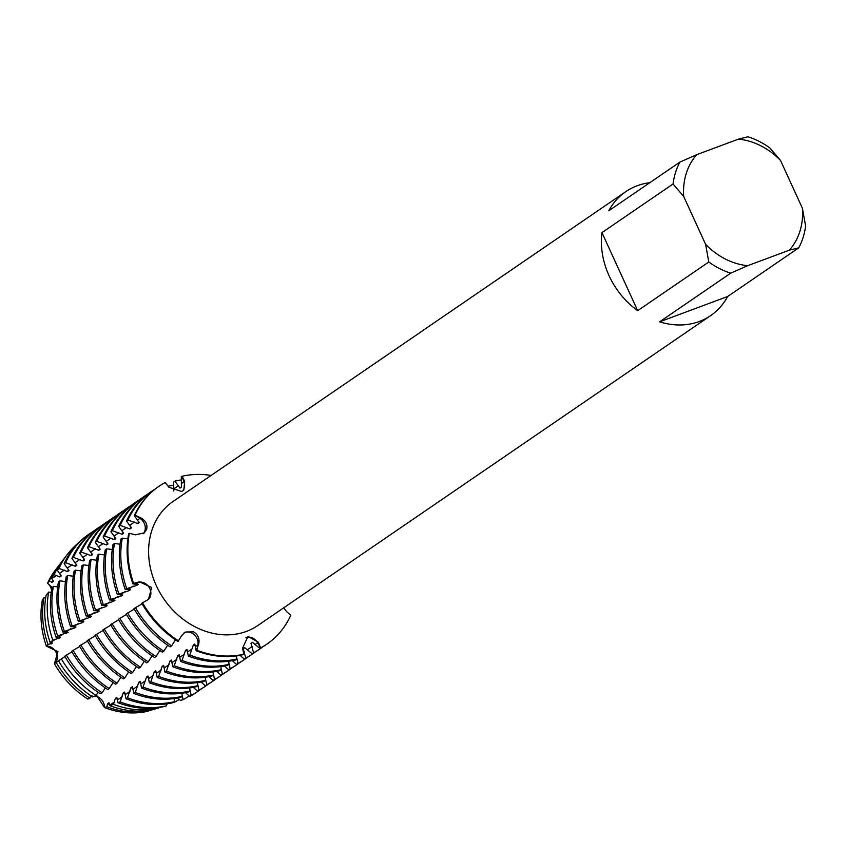 <?xml version="1.0" encoding="UTF-8"?>
<svg xmlns="http://www.w3.org/2000/svg" width="848" height="848" viewBox="0 0 848 848"><rect width="100%" height="100%" fill="white"/><g stroke="black" fill="none" stroke-linecap="round" stroke-linejoin="round"><path stroke-width="1.27" d="M54.516 663.677A10.091 8.406 55.6 0 0 56.265 652.684A10.091 8.406 55.6 0 0 46.354 646.134L47.997 644.544L52.555 643.028L50.17 642.572L52.809 640.198L60.356 637.685L56.074 637.272L57.632 635.873L68.147 632.354L62.752 631.951L74.486 628.018L75.949 627.011L70.554 626.619L82.277 622.686L83.74 621.679L78.345 621.277L90.079 617.344L91.542 616.348L86.146 615.945L97.87 612.012L99.333 611.005L93.937 610.613L105.671 606.67L107.134 605.673L101.739 605.271L113.462 601.338L114.925 600.342L109.53 599.939L121.264 596.006L122.727 594.999L117.331 594.596L129.055 590.664L130.518 589.667L125.122 589.265L136.857 585.332L138.319 584.325L132.924 583.933L138.637 582.279A10.091 8.406 -124.4 0 1 149.502 588.024A10.091 8.406 -124.4 0 1 148.018 599.706A10.091 8.406 55.6 0 0 149.852 588.713A10.091 8.406 55.6 0 0 138.637 582.279L133.655 583.424L139.358 581.792L151.612 587.473L148.527 599.356L141.775 603.267A95.601 79.627 55.6 0 0 177.963 641.512L181.578 635.767L185.076 632.11L193.588 631.824C198.188 634.728 199.863 638.926 198.612 644.416L196.142 650.755A95.601 79.627 55.6 0 0 243.037 654.709L243.768 654.211L242.581 648.137L247.976 636.413L258.375 642.243L260.633 647.936A95.601 79.627 -124.4 0 0 290.769 615.288L286.635 611.641L283.773 607.762M51.558 590.038A10.091 8.406 55.6 0 0 47.562 583.233L49.279 580.975L51.982 582.3L53.445 581.304L51.484 578.135L54.145 574.7L59.784 576.969L61.247 575.972L57.431 570.439L59 568.425L67.575 571.637L69.038 570.63L64.141 563.708L65.603 562.712L75.377 566.294L76.839 565.298L71.932 558.376L73.394 557.369L83.168 560.963L84.63 559.966L79.733 553.034L81.196 552.037L90.969 555.631L92.432 554.624L87.524 547.702L88.987 546.706L98.76 550.288L100.223 549.292L95.326 542.37L96.789 541.363L106.562 544.957L108.025 543.96L103.117 537.028L104.58 536.031L114.353 539.625L115.816 538.618L110.918 531.696L112.381 530.689L122.154 534.282L123.617 533.286L118.709 526.354L120.172 525.357L129.945 528.951L131.408 527.944L126.511 521.022L127.974 520.025L137.747 523.608L139.21 522.612L134.302 515.69L135.033 515.192L139.941 518.34A10.091 8.406 -124.4 0 1 143.047 533.816A10.091 8.406 55.6 0 0 144.902 530.689A10.091 8.406 55.6 0 0 139.941 518.34L135.033 515.192L140.651 517.821C145.665 520.545 147.669 524.382 146.662 529.332L144.298 532.915L135.351 534.802L129.373 533.307L128.642 533.805A95.601 79.627 55.6 0 0 132.924 583.933M191.733 632.99A10.091 8.406 55.6 0 0 184.154 632.735A10.091 8.406 -124.4 0 1 194.065 634.58A10.091 8.406 -124.4 0 1 197.881 644.904A10.091 8.406 55.6 0 0 191.733 632.99M246.026 637.569A10.091 8.406 55.6 0 0 245.888 637.622A10.091 8.406 -124.4 0 1 257.633 642.731A10.091 8.406 55.6 0 0 246.026 637.569M173.829 490.971L173.511 482.099L174.974 481.102L179.956 488.13L181.419 487.134L181.302 476.767L182.034 476.269L183.984 481.865A10.091 8.406 -124.4 0 1 182.543 491.045A10.091 8.406 55.6 0 0 183.984 481.865L182.034 476.269A95.601 79.627 -124.4 0 1 211.131 475.431A95.601 79.627 -124.4 0 0 182.034 476.269L184.705 481.335L183.793 490.176L181.62 491.469L168.9 487.218L165.18 482.544A95.601 79.627 -124.4 0 0 135.033 515.192A95.601 79.627 -124.4 0 1 158.915 486.339A95.601 79.627 -124.4 0 1 165.18 482.544M798.763 247.828L727.658 296.493L659.627 321.827L730.732 273.162L747.639 265.7L789.35 250.171L798.763 247.828A75.122 62.572 -124.4 0 0 805.6 225.96L802.431 208.311L780.52 160.452L769.867 147.923A75.122 62.572 -124.4 0 0 747.925 136.772L738.502 139.114L696.791 154.643L679.884 162.106L608.779 210.77A75.122 62.572 -124.4 0 1 625.803 191.637A75.122 62.572 -124.4 0 1 637.155 185.765A75.122 62.572 -124.4 0 1 649.791 182.702M727.658 296.493A75.122 62.572 -124.4 0 1 710.645 315.615A75.122 62.572 -124.4 0 1 699.293 321.498A75.122 62.572 -124.4 0 1 659.627 321.827M710.645 315.615L257.845 625.506A75.122 62.572 -124.4 0 1 246.503 631.378A75.122 62.572 -124.4 0 1 159.742 592.349A75.122 62.572 -124.4 0 1 173.003 501.518L421.191 331.727M625.803 191.637L436.508 321.191A75.122 62.572 55.6 0 0 436.285 321.339L434.536 322.537M434.929 322.272L420.163 332.374M46.354 646.134L57.929 651.624L54.42 663.751L57.929 651.624L46.354 646.134A88.097 73.373 -124.4 0 1 42.4 599.748A88.097 73.373 -124.4 0 0 46.354 646.134M290.769 615.288A95.601 79.627 -124.4 0 1 266.897 644.13A95.601 79.627 -124.4 0 1 260.633 647.936L257.633 642.731L260.633 647.936L259.901 648.434L252.46 642.318L250.997 643.314L253.573 652.769L252.11 653.766L244.669 647.649L243.206 648.646L245.772 658.101L244.309 659.108L240.09 655.324M196.874 650.257L197.881 644.904L196.874 650.257A95.601 79.627 -124.4 0 0 243.768 654.211A95.601 79.627 -124.4 0 1 196.874 650.257M196.142 650.755L194.796 644.024L193.333 645.021L189.814 655.091L188.351 656.087L186.995 649.356L185.542 650.363L182.013 660.422L180.55 661.419L179.204 654.698L177.741 655.695L174.222 665.754L172.759 666.761L171.402 660.03L169.939 661.037L166.42 671.097L164.957 672.093L163.611 665.373L162.148 666.369L158.629 676.428L157.166 677.435L155.809 670.704L154.347 671.701L150.827 681.771L149.365 682.767L148.018 676.036L146.556 677.043L143.026 687.103L141.574 688.099L140.217 681.379L138.754 682.375L135.235 692.434L133.772 693.441L132.426 686.71L130.963 687.707L127.433 697.777L125.981 698.773L124.624 692.042L123.161 693.049L120.119 701.921L117.989 702.706L116.833 697.385L115.37 698.381L113.494 704.338L109.869 705.663L109.032 702.716L107.569 703.713L106.869 706.755L104.484 707.561A88.097 73.373 -124.4 0 0 147.881 711.228A88.097 73.373 -124.4 0 1 104.484 707.561L96.343 695.01L104.474 707.561A10.091 8.406 55.6 0 0 94.828 696.007M87.916 699.144L87.916 699.144A88.097 73.373 -124.4 0 1 54.42 663.751A88.097 73.373 -124.4 0 0 87.906 699.144L92.04 695.826M49.279 580.975A89.04 74.168 -124.4 0 1 57.102 567.821L55.332 570.142A88.097 73.373 -124.4 0 0 47.562 583.233L52.29 587.696L47.552 583.233A88.097 73.373 -124.4 0 1 56.222 568.997M133.655 583.424A95.601 79.627 -124.4 0 1 129.373 533.307A95.601 79.627 -124.4 0 0 133.655 583.424M178.695 641.014A95.601 79.627 -124.4 0 1 142.506 602.769A95.601 79.627 -124.4 0 0 178.695 641.014M601.953 232.638L673.058 183.974L683.711 196.503L705.621 244.362L708.79 262.011L637.685 310.675L601.953 232.638A75.122 62.572 -124.4 0 0 637.685 310.675M747.639 265.7A66.918 55.745 -124.4 0 1 705.621 244.362M802.431 208.311A66.918 55.745 -124.4 0 1 789.35 250.171M738.502 139.114A66.918 55.745 -124.4 0 1 780.52 160.452M683.711 196.503A66.918 55.745 -124.4 0 1 696.791 154.643M730.732 273.162A75.122 62.572 -124.4 0 1 708.79 262.011M673.058 183.974A75.122 62.572 -124.4 0 1 679.884 162.106M142.072 603.787L133.984 608.61A95.601 79.627 55.6 0 0 170.162 646.854L171.625 645.847L175.451 639.858M134.281 609.118L126.182 613.941A95.601 79.627 55.6 0 0 162.371 652.186L163.834 651.19L167.66 645.19M126.479 614.45L118.391 619.284A95.601 79.627 55.6 0 0 154.569 657.518L156.032 656.522L159.859 650.522M118.688 619.793L110.59 624.616A95.601 79.627 55.6 0 0 146.778 662.86L148.23 661.853L152.068 655.864M110.887 625.124L102.799 629.947A95.601 79.627 55.6 0 0 138.977 668.192L140.439 667.196L144.266 661.196M103.096 630.467L94.997 635.29A95.601 79.627 55.6 0 0 131.186 673.535L132.638 672.528L136.475 666.528M95.294 635.799L87.196 640.622A95.601 79.627 55.6 0 0 123.384 678.866L124.847 677.859L128.673 671.87M87.503 641.13L79.405 645.953A95.601 79.627 55.6 0 0 115.582 684.198L117.045 683.202L120.882 677.202M79.701 646.473L71.603 651.296A95.601 79.627 55.6 0 0 107.791 689.541L109.254 688.534L113.081 682.545M71.9 651.805L64.745 656.204A93.619 77.974 55.6 0 0 100.181 693.653L102.142 692.795L105.29 687.876M64.946 656.553L58.533 660.836A90.27 75.186 55.6 0 0 92.697 696.95L96.047 695.477L98.135 692.307M59.975 659.755L54.42 663.751M56.604 662.288L56.233 662.521A89.04 74.168 -124.4 0 0 89.952 698.169M109.869 705.663A90.27 75.186 55.6 0 0 154.156 709.405L158.481 707.603M117.989 702.706A93.619 77.974 55.6 0 0 163.908 706.575L166.473 705.833L166.367 703.914M125.981 698.773A95.601 79.627 55.6 0 0 172.875 702.738L174.338 701.731L174.169 698.572M133.772 693.441A95.601 79.627 55.6 0 0 180.666 697.395L182.129 696.399L181.96 693.24M141.574 688.099A95.601 79.627 55.6 0 0 188.468 692.063L189.931 691.056L189.761 687.908M149.365 682.767A95.601 79.627 55.6 0 0 196.259 686.721L197.722 685.725L197.552 682.566M157.166 677.435A95.601 79.627 55.6 0 0 204.061 681.389L205.523 680.393L205.354 677.234M164.957 672.093A95.601 79.627 55.6 0 0 211.852 676.057L213.314 675.05L213.145 671.892M172.759 666.761A95.601 79.627 55.6 0 0 219.653 670.715L221.116 669.719L220.946 666.56M180.55 661.419A95.601 79.627 55.6 0 0 227.444 665.383L228.907 664.387L228.737 661.228M188.351 656.087A95.601 79.627 55.6 0 0 235.246 660.051L236.709 659.044L236.539 655.886M236.624 657.423L237.97 663.443L236.518 664.44L232.299 660.656M228.822 662.765L230.179 668.775L228.716 669.772L224.497 665.998M221.031 668.097L222.377 674.107L220.925 675.114L216.706 671.33M213.23 673.429L214.586 679.449L213.124 680.446L208.905 676.662M205.439 678.771L206.785 684.781L205.322 685.778L201.114 682.004M197.637 684.103L198.994 690.113L197.531 691.12L193.312 687.336M189.846 689.445L191.192 695.455L189.729 696.452L185.521 692.668M182.044 694.777L183.136 699.632L180.423 700.427L177.72 698.01M174.243 700.109L174.699 702.112L173.077 702.589M171.784 702.971L169.929 703.342M147.881 711.228L150.562 710.126M127.847 538.883L122.313 538.141L120.851 539.137A95.601 79.627 55.6 0 0 125.122 589.265M120.045 544.225L114.512 543.473L113.049 544.48A95.601 79.627 55.6 0 0 117.331 594.596M112.254 549.557L106.721 548.815L105.258 549.811A95.601 79.627 55.6 0 0 109.53 599.939M104.452 554.889L98.919 554.147L97.456 555.143A95.601 79.627 55.6 0 0 101.739 605.271M96.661 560.231L91.128 559.479L89.665 560.486A95.601 79.627 55.6 0 0 93.937 610.613M88.86 565.563L83.327 564.821L81.864 565.817A95.601 79.627 55.6 0 0 86.146 615.945M81.069 570.905L75.536 570.153L74.073 571.149A95.601 79.627 55.6 0 0 78.345 621.277M73.267 576.237L67.734 575.485L66.271 576.492A95.601 79.627 55.6 0 0 70.554 626.619M65.476 581.569L59.943 580.827L58.48 581.823A95.601 79.627 55.6 0 0 62.752 631.951M57.675 586.911L53.403 586.328L51.887 588.183A93.619 77.974 55.6 0 0 56.074 637.272M51.209 592.423L48.707 592.084L46.131 595.243A90.27 75.186 55.6 0 0 50.17 642.572M45.686 597.882L44.011 597.829L42.4 599.737M158.544 486.593A95.601 79.627 55.6 0 0 158.184 486.837A95.601 79.627 55.6 0 0 134.302 515.69M259.901 648.434A95.601 79.627 55.6 0 0 266.166 644.639A95.601 79.627 55.6 0 0 266.537 644.385M136.857 585.332A86.358 71.932 -124.4 0 1 136.348 583.869M137.747 523.608A86.358 71.932 -124.4 0 1 138.69 521.573M195.443 645.816A86.358 71.932 -124.4 0 1 193.333 645.021M252.651 642.413A86.358 71.932 -124.4 0 1 250.997 643.314M126.585 588.268A95.601 79.627 -124.4 0 1 122.313 538.141M171.625 645.847A95.601 79.627 -124.4 0 1 135.447 607.603M127.974 520.025A95.601 79.627 -124.4 0 1 151.845 491.172A95.601 79.627 -124.4 0 1 155.078 489.105M236.709 659.044A95.601 79.627 -124.4 0 1 189.814 655.091M174.974 481.102A95.601 79.627 -124.4 0 1 181.472 479.915M262.944 646.706A95.601 79.627 -124.4 0 1 259.838 648.974A95.601 79.627 -124.4 0 1 253.573 652.769M151.845 491.172L150.382 492.179A95.601 79.627 55.6 0 0 126.511 521.022M252.11 653.766A95.601 79.627 55.6 0 0 258.375 649.971L259.838 648.974M129.055 590.664A86.358 71.932 -124.4 0 1 128.557 589.201M129.945 528.951A86.358 71.932 -124.4 0 1 130.899 526.905M187.641 651.147A86.358 71.932 -124.4 0 1 185.542 650.363M244.849 647.755A86.358 71.932 -124.4 0 1 243.206 648.646M118.794 593.6A95.601 79.627 -124.4 0 1 114.512 543.473M163.834 651.19A95.601 79.627 -124.4 0 1 127.645 612.945M120.172 525.357A95.601 79.627 -124.4 0 1 144.043 496.515A95.601 79.627 -124.4 0 1 147.276 494.437M228.907 664.387A95.601 79.627 -124.4 0 1 182.013 660.422M168.116 486.222A95.601 79.627 -124.4 0 1 173.681 485.257M255.142 652.048A95.601 79.627 -124.4 0 1 252.036 654.306A95.601 79.627 -124.4 0 1 245.772 658.101M144.043 496.515L142.591 497.511A95.601 79.627 55.6 0 0 118.709 526.354M244.309 659.108A95.601 79.627 55.6 0 0 250.573 655.303L252.036 654.306M121.264 596.006A86.358 71.932 -124.4 0 1 120.755 594.543L125.366 591.374M122.154 534.282A86.358 71.932 -124.4 0 1 123.098 532.237M179.85 656.479A86.358 71.932 -124.4 0 1 177.741 655.695M110.993 598.932A95.601 79.627 -124.4 0 1 106.721 548.815M156.032 656.522A95.601 79.627 -124.4 0 1 119.844 618.277M112.381 530.689A95.601 79.627 -124.4 0 1 136.252 501.846A95.601 79.627 -124.4 0 1 139.485 499.769M221.116 669.719A95.601 79.627 -124.4 0 1 174.222 665.754M247.34 657.38A95.601 79.627 -124.4 0 1 244.245 659.638A95.601 79.627 -124.4 0 1 237.97 663.443M136.252 501.846L134.79 502.843A95.601 79.627 55.6 0 0 110.918 531.696M236.518 664.44A95.601 79.627 55.6 0 0 242.782 660.645L244.245 659.638M113.462 601.338A86.358 71.932 -124.4 0 1 112.964 599.875L117.565 596.706M114.353 539.625A86.358 71.932 -124.4 0 1 115.307 537.579M172.049 661.822A86.358 71.932 -124.4 0 1 169.939 661.037M103.202 604.274A95.601 79.627 -124.4 0 1 98.919 554.147M148.23 661.853A95.601 79.627 -124.4 0 1 112.053 623.619M104.58 536.031A95.601 79.627 -124.4 0 1 128.451 507.178A95.601 79.627 -124.4 0 1 131.684 505.111M213.314 675.05A95.601 79.627 -124.4 0 1 166.42 671.097M239.549 662.712A95.601 79.627 -124.4 0 1 236.444 664.98A95.601 79.627 -124.4 0 1 230.179 668.775M128.451 507.178L126.988 508.185A95.601 79.627 55.6 0 0 103.117 537.028M228.716 669.772A95.601 79.627 55.6 0 0 234.981 665.977L236.444 664.98M105.671 606.67A86.358 71.932 -124.4 0 1 105.163 605.218L109.774 602.038M106.562 544.957A86.358 71.932 -124.4 0 1 107.505 542.911M164.258 667.153A86.358 71.932 -124.4 0 1 162.148 666.369M95.4 609.606A95.601 79.627 -124.4 0 1 91.128 559.479M140.439 667.196A95.601 79.627 -124.4 0 1 104.251 628.951M96.789 541.363A95.601 79.627 -124.4 0 1 120.66 512.521A95.601 79.627 -124.4 0 1 123.893 510.443M205.523 680.393A95.601 79.627 -124.4 0 1 158.629 676.428M231.748 668.054A95.601 79.627 -124.4 0 1 228.653 670.312A95.601 79.627 -124.4 0 1 222.377 674.107M120.66 512.521L119.197 513.517A95.601 79.627 55.6 0 0 95.326 542.37M220.925 675.114A95.601 79.627 55.6 0 0 227.19 671.309L228.653 670.312M97.87 612.012A86.358 71.932 -124.4 0 1 97.372 610.549L101.972 607.38M98.76 550.288A86.358 71.932 -124.4 0 1 99.714 548.253M156.456 672.485A86.358 71.932 -124.4 0 1 154.347 671.701M87.598 614.948A95.601 79.627 -124.4 0 1 83.327 564.821M132.638 672.528A95.601 79.627 -124.4 0 1 96.46 634.283M88.987 546.706A95.601 79.627 -124.4 0 1 112.858 517.852A95.601 79.627 -124.4 0 1 116.091 515.775M197.722 685.725A95.601 79.627 -124.4 0 1 150.827 681.771M223.957 673.386A95.601 79.627 -124.4 0 1 220.851 675.644A95.601 79.627 -124.4 0 1 214.586 679.449M112.858 517.852L111.395 518.859A95.601 79.627 55.6 0 0 87.524 547.702M213.124 680.446A95.601 79.627 55.6 0 0 219.388 676.651L220.851 675.644M90.079 617.344A86.358 71.932 -124.4 0 1 89.57 615.881L94.181 612.712M90.969 555.631A86.358 71.932 -124.4 0 1 91.913 553.585M148.654 677.828A86.358 71.932 -124.4 0 1 146.556 677.043M79.807 620.28A95.601 79.627 -124.4 0 1 75.536 570.153M124.847 677.859A95.601 79.627 -124.4 0 1 88.658 639.625M81.196 552.037A95.601 79.627 -124.4 0 1 105.067 523.195A95.601 79.627 -124.4 0 1 108.3 521.117M189.931 691.056A95.601 79.627 -124.4 0 1 143.026 687.103M216.155 678.729A95.601 79.627 -124.4 0 1 213.049 680.986A95.601 79.627 -124.4 0 1 206.785 684.781M105.067 523.195L103.604 524.191A95.601 79.627 55.6 0 0 79.733 553.034M205.322 685.778A95.601 79.627 55.6 0 0 211.597 681.983L213.049 680.986M82.277 622.676A86.358 71.932 -124.4 0 1 81.779 621.224M83.168 560.963A86.358 71.932 -124.4 0 1 84.122 558.917M140.863 683.159A86.358 71.932 -124.4 0 1 138.754 682.375M72.006 625.612A95.601 79.627 -124.4 0 1 67.734 575.485M117.045 683.202A95.601 79.627 -124.4 0 1 80.867 644.957M73.394 557.369A95.601 79.627 -124.4 0 1 97.266 528.527A95.601 79.627 -124.4 0 1 100.499 526.449M182.129 696.399A95.601 79.627 -124.4 0 1 135.235 692.434M208.364 684.06A95.601 79.627 -124.4 0 1 205.258 686.318A95.601 79.627 -124.4 0 1 198.994 690.113M97.266 528.527L95.803 529.523A95.601 79.627 55.6 0 0 71.932 558.376M197.531 691.12A95.601 79.627 55.6 0 0 203.796 687.315L205.258 686.318M74.486 628.018A86.358 71.932 -124.4 0 1 73.977 626.555M75.377 566.294A86.358 71.932 -124.4 0 1 76.32 564.259M133.062 688.502A86.358 71.932 -124.4 0 1 130.963 687.707M64.215 630.954A95.601 79.627 -124.4 0 1 59.943 580.827M109.254 688.534A95.601 79.627 -124.4 0 1 73.066 650.289M65.603 562.712A95.601 79.627 -124.4 0 1 89.475 533.858A95.601 79.627 -124.4 0 1 92.708 531.781M174.338 701.731A95.601 79.627 -124.4 0 1 127.433 697.777M200.563 689.392A95.601 79.627 -124.4 0 1 197.457 691.65A95.601 79.627 -124.4 0 1 191.192 695.455M89.475 533.858L88.012 534.865A95.601 79.627 55.6 0 0 64.141 563.708M189.729 696.452A95.601 79.627 55.6 0 0 196.005 692.657L197.457 691.65M66.685 633.35A86.358 71.932 -124.4 0 1 66.186 631.887M67.575 571.637A86.358 71.932 -124.4 0 1 68.529 569.591M125.271 693.834A86.358 71.932 -124.4 0 1 123.161 693.049M57.632 635.873A94.499 78.705 -124.4 0 1 53.403 586.328M102.142 692.795A94.499 78.705 -124.4 0 1 66.377 654.995M59 568.425A94.499 78.705 -124.4 0 1 67.289 554.475A94.499 78.705 -124.4 0 1 77.55 543.727M166.473 705.833A94.499 78.705 -124.4 0 1 120.119 701.921M189.199 695.975A94.499 78.705 -124.4 0 1 183.136 699.632M67.289 554.475L65.656 556.617A93.619 77.974 55.6 0 0 57.431 570.439M58.894 638.692A86.358 71.932 -124.4 0 1 58.385 637.23M59.784 576.969A86.358 71.932 -124.4 0 1 60.727 574.923M117.469 699.165A86.358 71.932 -124.4 0 1 115.37 698.381M52.809 640.198A91.764 76.437 -124.4 0 1 48.707 592.084M96.047 695.477A91.764 76.437 -124.4 0 1 61.31 658.769M54.145 574.7A91.764 76.437 -124.4 0 1 62.201 561.143A91.764 76.437 -124.4 0 1 63.96 558.938M158.512 708.144A91.764 76.437 -124.4 0 1 113.494 704.338M179.288 699.42A91.764 76.437 -124.4 0 1 174.699 702.112M62.201 561.143L59.402 564.81A90.27 75.186 55.6 0 0 51.484 578.135M47.997 644.544A89.04 74.168 -124.4 0 1 44.011 597.829M57.102 567.821A89.04 74.168 -124.4 0 1 58.268 566.337M150.573 710.444A89.04 74.168 -124.4 0 1 106.869 706.755M167.904 703.692A89.04 74.168 -124.4 0 1 166.399 704.518M51.092 644.024A86.358 71.932 -124.4 0 1 50.594 642.561M51.982 582.3A86.358 71.932 -124.4 0 1 52.936 580.265M109.678 704.508A86.358 71.932 -124.4 0 1 107.569 703.713M137.62 519.919L139.941 518.34A44.827 20.734 -162.6 0 0 140.651 517.821M136.327 583.869L138.637 582.279A44.827 5.035 155.4 0 0 139.358 581.792M181.663 483.455L183.984 481.865A44.827 24.285 -110.4 0 0 184.705 481.335M255.312 644.31L257.633 642.731A44.827 24.285 69.6 0 1 258.375 642.243M195.57 646.483L197.881 644.904A44.827 13.621 116.9 0 1 198.612 644.416M178.504 485.618L173.861 488.787M55.194 639.392L50.562 642.561M62.996 634.06L58.353 637.23M70.787 628.718L66.155 631.887M78.588 623.386L73.946 626.555M86.379 618.044L81.747 621.224M133.157 586.032L128.525 589.201M252.153 646.473L247.51 649.653M244.351 651.815L243.429 652.451M192.401 648.646L187.768 651.826M184.61 653.988L179.977 657.158M176.808 659.32L172.176 662.489M169.017 664.662L164.385 667.832M161.215 669.994L156.583 673.164M153.424 675.326L148.792 678.506M145.623 680.668L140.991 683.838M137.832 686L133.2 689.17M130.03 691.332L125.398 694.512M122.239 696.674L117.596 699.844M114.438 702.006L109.805 705.176M56.498 575.442L51.855 578.612M64.289 570.11L59.657 573.28M72.091 564.768L67.448 567.948M79.882 559.436L75.249 562.606M87.683 554.104L83.051 557.274M95.474 548.762L90.842 551.942M103.276 543.43L98.644 546.6M111.067 538.098L106.435 541.268M118.868 532.756L114.236 535.936M126.659 527.424L122.027 530.594M134.461 522.082L129.829 525.262M158.184 486.837L158.915 486.339M266.166 644.639L266.897 644.13"/></g></svg>
